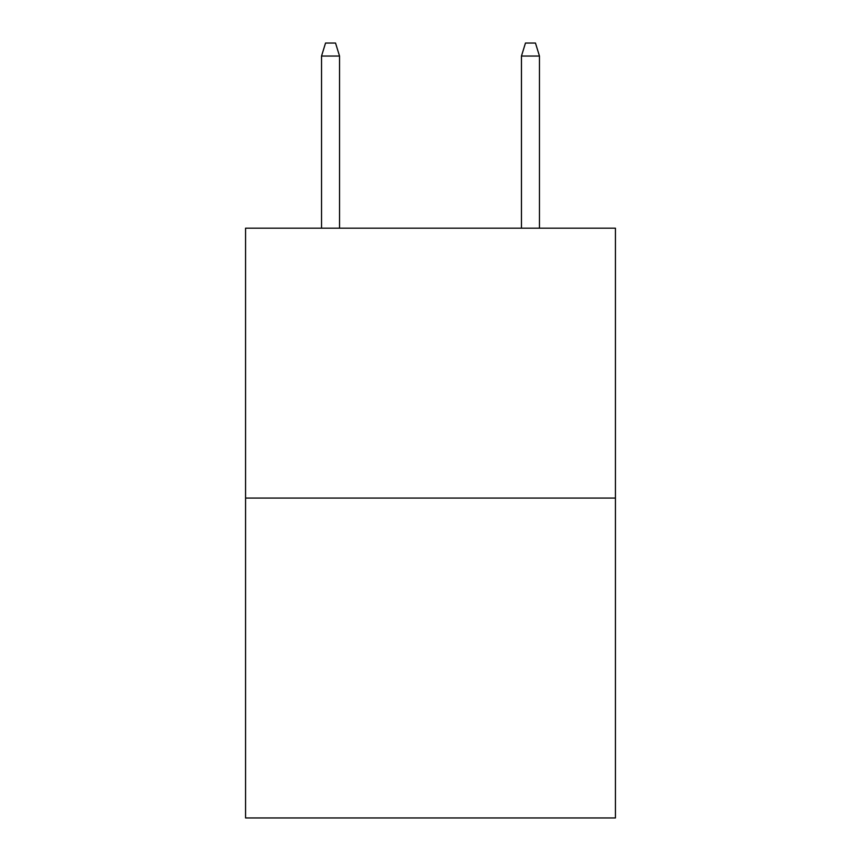 <?xml version="1.0" encoding="UTF-8"?>
<svg xmlns="http://www.w3.org/2000/svg" width="861" height="861" viewBox="0 0 861 861"><rect width="100%" height="100%" fill="white"/><g stroke="black" fill="none" stroke-linecap="round" stroke-linejoin="round"><path stroke-width="1.29" d="M615.432 498.078L615.432 228.176L245.568 228.176L245.568 817.95L615.432 817.95L615.432 498.078L245.568 498.078M339.535 228.176L339.535 56.04L321.54 56.04L321.54 228.176M321.54 56.04L325.544 43.05L335.532 43.05L339.535 56.04M521.465 56.04L525.468 43.05L535.456 43.05L539.46 56.04L521.465 56.04L521.465 228.176M539.46 56.04L539.46 228.176"/></g></svg>
